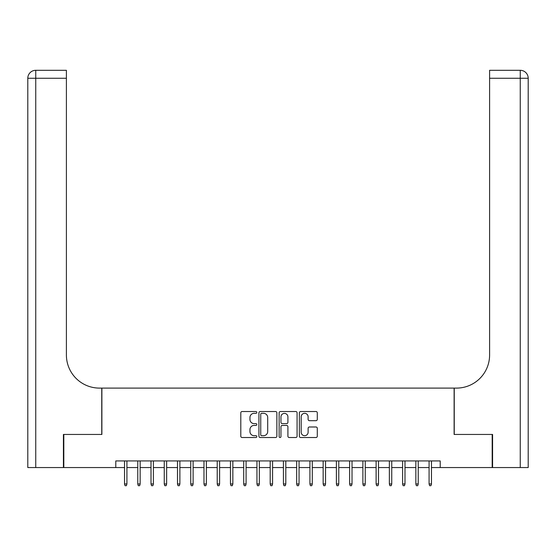 <?xml version="1.0" encoding="UTF-8"?>
<svg xmlns="http://www.w3.org/2000/svg" width="556" height="556" viewBox="0 0 556 556"><rect width="100%" height="100%" fill="white"/><g stroke="black" fill="none" stroke-linecap="round" stroke-linejoin="round"><path stroke-width="0.83" d="M256.816 412.434A0.91 0.91 0 0 0 255.906 411.523L242.096 411.523A1.3 1.3 0 0 0 240.797 412.823L240.797 436.217A1.3 1.3 0 0 0 242.096 437.516L255.906 437.516A0.91 0.91 0 0 0 256.816 436.606A0.91 0.91 0 0 0 255.906 435.695L254.12 435.695A4.156 4.156 0 0 1 249.957 431.539L249.957 429.586A4.156 4.156 0 0 1 254.12 425.43L255.906 425.43A0.91 0.91 0 0 0 256.816 424.52A0.91 0.91 0 0 0 255.906 423.609L254.12 423.609A4.156 4.156 0 0 1 249.957 419.446L249.957 417.5A4.156 4.156 0 0 1 254.12 413.337L255.906 413.337A0.91 0.91 0 0 0 256.816 412.434M315.989 420.683A1.3 1.3 0 0 0 317.288 419.384L317.288 412.823A1.3 1.3 0 0 0 315.989 411.523L300.65 411.523A1.3 1.3 0 0 0 299.35 412.823L299.35 436.217A1.3 1.3 0 0 0 300.65 437.516L315.989 437.516A1.3 1.3 0 0 0 317.288 436.217L317.288 428.287A1.3 1.3 0 0 0 315.989 426.987L309.421 426.987A1.3 1.3 0 0 0 308.121 428.287L308.121 432.22A3.475 3.475 0 0 1 304.646 435.695A3.475 3.475 0 0 1 301.171 432.22L301.171 416.819A3.475 3.475 0 0 1 304.646 413.337A3.475 3.475 0 0 1 308.121 416.819L308.121 419.384A1.3 1.3 0 0 0 309.421 420.683L315.989 420.683M115.787 467.554L63.815 467.554L63.815 434.451L101.887 434.451L101.887 388.102L454.113 388.102L454.113 434.451L492.185 434.451L492.185 467.554L440.213 467.554L440.213 460.931L115.787 460.931L115.787 467.554L124.53 467.554M276.86 412.823A1.3 1.3 0 0 0 275.561 411.523L260.229 411.523A1.3 1.3 0 0 0 258.929 412.823L258.929 436.217A1.3 1.3 0 0 0 260.229 437.516L275.561 437.516A1.3 1.3 0 0 0 276.86 436.217L276.86 412.823M280.439 411.523L295.771 411.523A1.3 1.3 0 0 1 297.071 412.823L297.071 436.217A1.3 1.3 0 0 1 295.771 437.516L289.21 437.516A1.3 1.3 0 0 1 287.911 436.217L287.911 426.73A1.3 1.3 0 0 0 286.611 425.43L282.253 425.43A1.3 1.3 0 0 0 280.954 426.73L280.954 436.606A0.91 0.91 0 0 1 280.05 437.516A0.91 0.91 0 0 1 279.14 436.606L279.14 412.823A1.3 1.3 0 0 1 280.439 411.523M126.914 467.554L137.77 467.554M140.154 467.554L151.01 467.554M153.393 467.554L164.256 467.554M166.64 467.554L177.496 467.554M179.88 467.554L190.736 467.554M193.12 467.554L203.982 467.554M206.366 467.554L217.222 467.554M219.606 467.554L230.462 467.554M232.846 467.554L243.702 467.554M246.086 467.554L256.948 467.554M259.332 467.554L270.188 467.554M272.572 467.554L283.428 467.554M285.812 467.554L296.668 467.554M299.052 467.554L309.914 467.554M312.298 467.554L323.154 467.554M325.538 467.554L336.394 467.554M338.778 467.554L349.634 467.554M352.017 467.554L362.88 467.554M365.264 467.554L376.12 467.554M378.504 467.554L389.36 467.554M391.744 467.554L402.607 467.554M404.99 467.554L415.846 467.554M418.23 467.554L429.086 467.554M431.47 467.554L440.213 467.554M261.654 413.337A0.91 0.91 0 0 0 260.743 414.248L260.743 434.785A0.91 0.91 0 0 0 261.654 435.695L263.537 435.695A4.156 4.156 0 0 0 267.7 431.539L267.7 417.5A4.156 4.156 0 0 0 263.537 413.337L261.654 413.337M287.911 416.882A3.475 3.475 0 0 0 284.436 413.407A3.475 3.475 0 0 0 280.954 416.882L280.954 422.31A1.3 1.3 0 0 0 282.253 423.609L286.611 423.609A1.3 1.3 0 0 0 287.911 422.31L287.911 416.882M124.53 483.97L125.058 485.694L126.386 485.694L126.914 483.97L124.53 483.97L124.53 460.931M126.914 483.97L126.914 460.931M63.419 434.451L101.755 434.451L101.755 388.102L99.503 388.102A33.103 33.103 0 0 1 66.4 354.999L66.4 78.25L35.744 78.25L35.744 467.554L63.419 467.554L63.419 434.451M35.744 467.554L27.8 467.554L27.8 78.25A7.944 7.944 0 0 1 35.744 70.306L66.4 70.306L66.4 78.25M66.4 70.306L35.744 70.306A7.944 7.944 0 0 0 27.8 78.25L35.744 78.25L35.744 70.306M99.503 388.102A33.103 33.103 0 0 1 66.4 354.999M528.2 467.554L528.2 78.25L528.2 467.554L492.581 467.554L492.581 434.451L454.245 434.451L454.245 388.102L456.497 388.102A33.103 33.103 0 0 0 489.6 354.999L489.6 70.306L520.256 70.306L489.6 70.306M520.256 467.554L520.256 78.25L528.2 78.25A7.944 7.944 0 0 0 520.256 70.306A7.944 7.944 0 0 1 528.2 78.25L528.2 388.102M456.497 388.102A33.103 33.103 0 0 0 489.6 354.999M137.77 483.97L138.298 485.694L139.625 485.694L140.154 483.97L137.77 483.97L137.77 460.931M140.154 483.97L140.154 460.931M151.01 483.97L151.545 485.694L152.865 485.694L153.393 483.97L151.01 483.97L151.01 460.931M153.393 483.97L153.393 460.931M164.256 483.97L164.784 485.694L166.112 485.694L166.64 483.97L164.256 483.97L164.256 460.931M166.64 483.97L166.64 460.931M177.496 483.97L178.024 485.694L179.352 485.694L179.88 483.97L177.496 483.97L177.496 460.931M179.88 483.97L179.88 460.931M190.736 483.97L191.271 485.694L192.591 485.694L193.12 483.97L190.736 483.97L190.736 460.931M193.12 483.97L193.12 460.931M203.982 483.97L204.511 485.694L205.831 485.694L206.366 483.97L203.982 483.97L203.982 460.931M206.366 483.97L206.366 460.931M217.222 483.97L217.75 485.694L219.078 485.694L219.606 483.97L217.222 483.97L217.222 460.931M219.606 483.97L219.606 460.931M230.462 483.97L230.99 485.694L232.318 485.694L232.846 483.97L230.462 483.97L230.462 460.931M232.846 483.97L232.846 460.931M243.702 483.97L244.237 485.694L245.557 485.694L246.086 483.97L243.702 483.97L243.702 460.931M246.086 483.97L246.086 460.931M256.948 483.97L257.477 485.694L258.797 485.694L259.332 483.97L256.948 483.97L256.948 460.931M259.332 483.97L259.332 460.931M270.188 483.97L270.716 485.694L272.044 485.694L272.572 483.97L270.188 483.97L270.188 460.931M272.572 483.97L272.572 460.931M283.428 483.97L283.956 485.694L285.284 485.694L285.812 483.97L283.428 483.97L283.428 460.931M285.812 483.97L285.812 460.931M296.668 483.97L297.203 485.694L298.523 485.694L299.052 483.97L296.668 483.97L296.668 460.931M299.052 483.97L299.052 460.931M309.914 483.97L310.443 485.694L311.763 485.694L312.298 483.97L309.914 483.97L309.914 460.931M312.298 483.97L312.298 460.931M323.154 483.97L323.682 485.694L325.01 485.694L325.538 483.97L323.154 483.97L323.154 460.931M325.538 483.97L325.538 460.931M336.394 483.97L336.922 485.694L338.25 485.694L338.778 483.97L336.394 483.97L336.394 460.931M338.778 483.97L338.778 460.931M349.634 483.97L350.169 485.694L351.489 485.694L352.017 483.97L349.634 483.97L349.634 460.931M352.017 483.97L352.017 460.931M362.88 483.97L363.409 485.694L364.729 485.694L365.264 483.97L362.88 483.97L362.88 460.931M365.264 483.97L365.264 460.931M376.12 483.97L376.648 485.694L377.976 485.694L378.504 483.97L376.12 483.97L376.12 460.931M378.504 483.97L378.504 460.931M389.36 483.97L389.888 485.694L391.215 485.694L391.744 483.97L389.36 483.97L389.36 460.931M391.744 483.97L391.744 460.931M402.607 483.97L403.135 485.694L404.455 485.694L404.99 483.97L402.607 483.97L402.607 460.931M404.99 483.97L404.99 460.931M415.846 483.97L416.375 485.694L417.702 485.694L418.23 483.97L415.846 483.97L415.846 460.931M418.23 483.97L418.23 460.931M429.086 483.97L429.614 485.694L430.942 485.694L431.47 483.97L429.086 483.97L429.086 460.931M431.47 483.97L431.47 460.931M520.256 70.306L520.256 78.25L489.6 78.25"/></g></svg>
